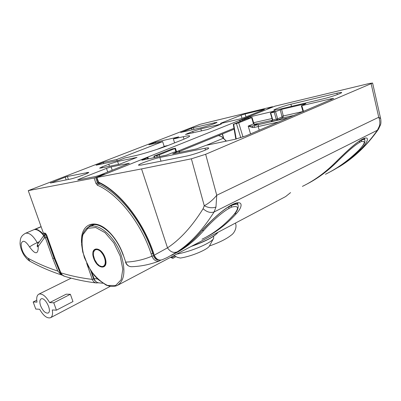 <?xml version="1.0" encoding="UTF-8"?>
<svg xmlns="http://www.w3.org/2000/svg" width="401" height="401" viewBox="0 0 401 401"><rect width="100%" height="100%" fill="white"/><g stroke="black" fill="none" stroke-linecap="round" stroke-linejoin="round"><path stroke-width="0.6" d="M91.799 272.159L94.055 278.645C95.007 281.151 96.616 282.56 98.882 282.86C97.929 283.161 94.009 280.82 93.754 278.555L97.528 278.956M43.724 235.648C40.391 231.387 37.358 229.357 34.621 229.557C36.27 229.156 37.819 229.552 39.278 230.76M41.082 226.62L25.474 233.297C29.173 232.43 33.088 235.547 37.213 242.64L37.95 243.783M45.859 233.803L46.747 237.472L54.115 258.164L60.736 274.249L62.621 275.286M45.814 233.763C44.295 234.675 43.784 236.079 44.28 237.973L38.285 246.329C38.26 254.68 35.358 254.901 29.589 247.001C25.479 240.695 22.662 239.628 21.148 243.803C21.268 249.818 23.524 254.6 27.9 258.159C37.363 263.377 47.328 267.678 57.799 271.056L52.812 258.56L45.438 237.873L44.28 237.973L44.22 234.956L37.408 244.56L38.285 246.329L37.233 245.437L37.313 246.916L37.719 246.039M57.799 271.056L60.736 274.249M36.24 229.547L34.621 229.557L41.138 226.771M120.21 256.018L113.814 242.876L105.012 232.665L95.714 227.512L87.849 228.304L82.922 234.65C81.418 241.252 81.919 248.931 84.431 257.693L90.42 270.018C95.754 277.412 101.483 282.555 107.608 285.452L115.648 285.487L121.127 279.778L122.806 269.261L120.21 256.018M45.824 233.773C45.027 234.45 44.897 235.818 45.438 237.873L47.313 237.222M216.274 233.197L200.38 241.592M62.646 275.297C51.158 271.652 40.275 266.971 30.01 261.252L27.9 258.159M39.453 241.648L37.213 242.64C33.819 244.174 31.278 245.628 29.589 247.001M277.562 109.658L323.592 98.746C330.73 97.097 342.599 92.977 341.617 92.496C341.321 92.28 339.747 92.511 336.9 93.187L290.91 104.235C284.399 105.759 273.066 109.704 273.863 110.18L277.562 109.658M279.206 121.789L254.429 127.408L252.51 127.548L248.194 126.084L252.384 125.999L288.885 117.688M248.244 118.255L248.008 117.473L250.184 116.786L275.176 110.882L270.379 112.997L274.184 112.14L281.622 109.363L305.893 103.623L301.828 105.643L330.755 98.852L333.717 98.451L246.074 135.824L234.821 139.337L206.089 145.332L196.5 148.926L172.696 153.834L178.901 151.007L173.984 152.195L166.42 155.132L142.21 160.124L141.819 160.154L142.45 159.814L142.55 160.054M96.646 177.813L96.877 177.483L141.553 168.916L167.503 247.838C180.255 239.402 192.119 226.364 203.101 208.731L204.264 205.733L191.377 158.806L141.553 168.916M274.976 106.16L369.276 83.488L372.599 83.037L205.658 154.285L216.751 195.257L215.964 207.041L214.109 211.959C202.746 229.979 190.445 243.277 177.212 251.853L167.177 257.542L162.26 259.728C158.756 260.81 156.099 259.282 154.29 255.141L153.558 253.663L154.29 255.141L167.503 247.838C170.285 251.908 173.518 253.247 177.212 251.853M248.008 117.473L244.174 119.012L244.41 119.693M208.685 148.089L208.66 148.019C209.999 148.851 193.628 154.776 186.014 156.19L141.267 165.062L138.545 165.227C137.538 164.42 153.037 158.826 159.849 157.508L161.027 161.147M208.66 148.019C208.42 147.743 207.187 147.829 204.961 148.28L159.849 157.508M242.274 120.551L241.983 119.698L239.908 120.195L239.673 120.716M241.983 119.698L244.174 119.012M147.748 158.981L147.342 157.849L142.45 159.814M147.342 157.849L147.959 157.518L145.658 157.949L96.877 177.483L98.831 182.731C119.658 192.029 143.252 221.848 153.558 253.663M191.377 158.806L205.658 154.285M240.76 137.728L236.445 123.533L233.673 124.17L236.219 139.017M157.247 157.022L156.791 155.623L153.904 156.169L172.28 148.871L175.438 148.25L176.48 151.513M233.673 124.17L246.73 118.761L252.018 117.393L253.903 123.668L253.502 123.894L251.617 117.613L238.705 122.821L243.006 136.987M236.445 123.533L238.705 122.821M251.617 117.613L252.018 117.393M175.859 151.643L174.871 148.555L159.252 154.851L159.788 156.495M156.791 155.623L159.252 154.851M174.871 148.555L175.438 148.25M171.357 255.392C181.783 250.214 191.513 242.475 200.545 232.174C206.891 224.911 220.886 210.485 231.893 204.766L232.455 204.485C243.161 199.337 243.257 206.335 236.304 213.693L234.841 213.643M302.409 186.385C314.018 180.756 324.99 172.801 335.316 162.53C342.349 155.563 354.805 143.142 362.529 139.097L362.92 138.901C370.349 135.358 367.872 142.52 360.554 149.493L359.612 149.468M331.406 171.177L340.128 166.209C354.268 157.448 366.694 145.453 377.411 130.225L379.406 126.039C380.158 123.142 379.932 120.21 378.734 117.257L380.639 118.641C380.76 118.631 381.271 123.338 380.524 124.686L379.406 126.039M145.408 158.049L145.658 157.949M96.636 177.788L98.024 181.879L98.43 182.054C119.668 191.553 143.403 221.613 153.819 253.723M215.964 207.041C212.284 208.304 208.385 207.868 204.264 205.733C208.861 203.327 213.026 199.838 216.751 195.257L378.734 117.257L371.181 83.899M380.449 124.947L378.419 129.272L377.411 130.225L214.109 211.959C210.5 213.137 206.831 212.059 203.101 208.731M256.846 124.435L257.252 124.33C255.247 124.911 253.998 124.766 253.502 123.894L248.194 126.084L250.56 133.924M200.545 232.174L210.72 221.558C214.164 218.259 215.999 216.455 221.347 212.014C227.166 207.507 229.487 206.189 231.452 205.167L231.893 204.766M335.316 162.53L335.622 162.23M98.08 181.949L98.596 182.54M270.715 112.952L272.81 120.034L270.986 121.593L272.469 120.069L270.379 112.997M275.567 111.704L277.662 118.821L277.437 120.155L276.284 119.257L274.184 112.14M254.429 127.408L254.094 125.638L256.515 124.495M200.811 128.856L192.696 131.418L185.468 134.465L207.487 129.513L221.372 124.014L200.811 128.856L201.477 130.906M102.245 166.806L99.628 168.134L100.851 168.039L119.839 164.104L137.012 157.372L117.598 161.478L108.766 164.25L102.245 166.806L102.531 167.693M192.034 129.919L191.513 128.275L180.776 132.586M155.593 143.237L155.297 142.29L148.851 144.786L162.651 141.618L116.751 159.493L103.313 162.405L96.075 165.207L118.761 160.34L124.901 157.939L134.576 155.849C142.736 154.134 160.164 148.656 170.104 144.681L181.773 140.054C187.247 137.859 189.879 136.49 189.668 135.939C189.307 135.558 187.172 135.814 183.267 136.706L173.352 138.987L178.776 136.861L155.297 142.29M103.694 163.573L103.313 162.405M66.175 179.909L65.203 177.152L50.972 182.921M153.352 253.056L152.726 253.377L153.508 255.733C154.585 258.575 156.345 259.998 158.786 260.008M268.119 108.897L104.887 174.26M50.897 182.686L50.401 183.036L69.579 179.232C74.817 178.275 89.669 172.926 88.696 172.36L67.353 176.475L68.406 179.463M180.736 132.445L201.477 127.678C206.751 126.47 217.733 122.631 216.971 122.275L193.417 127.678L193.979 129.458M164.169 146.33L168.089 145.463M160.475 260.169L159.849 260.775C156.36 261.828 153.723 260.309 151.934 256.209L151.147 253.853C141.052 222.766 117.859 193.798 97.388 185.237L95.954 183.402L94.12 178.009L28.26 190.635L199.944 124.345L272.274 106.776L267.748 108.791M43.428 233.197L44.922 233.046L45.709 233.683L44.706 233.788L43.428 233.197L28.26 190.635M263.567 109.834L263.497 109.513L245.111 113.959L245.983 116.851M263.497 109.513L264.505 109.363L263.778 109.749L243.878 117.694L239.603 119.042L221.292 123.373L220.415 123.493L221.252 123.057L221.367 123.358M242.019 118.35L241.071 115.232L221.252 123.057M241.071 115.232L245.111 113.959M107.694 172.069L106.496 168.355L79.192 179.132L77.699 179.909L78.29 179.879L95.358 176.57L100.315 175.016L129.348 163.267L111.132 166.901L112.215 170.265M106.496 168.355L111.132 166.901M94.12 178.009L95.628 177.538L97.463 182.931L98.481 182.52M102.736 175.122L102.611 174.746L95.628 177.538M102.611 174.746L104.11 174.275L104.2 174.535M104.4 174.455L104.11 174.275M104.325 174.234L104.826 174.079M268.074 108.741L267.723 108.701M191.513 128.275L193.417 127.678M65.203 177.152L67.353 176.475M174.6 142.896L173.352 138.987M117.147 160.686L116.751 159.493M162.651 141.618L164.295 146.871M98.125 282.74L96.345 282.956C94.441 282.675 93.092 281.487 92.29 279.387L93.674 278.971L95.739 281.512M81.578 243.141C79.884 224.069 94.826 217.041 109.578 232.364C115.603 238.565 120.2 246.174 123.358 255.181L125.713 262.109C126.906 265.156 128.861 266.69 131.568 266.715L131.573 266.715C141.152 266.394 150.575 264.414 159.844 260.775L160.25 260.58M153.508 255.733L151.934 256.209C143.393 259.773 134.651 261.743 125.713 262.109L123.358 255.181M60.852 272.81L62.381 275.026L64.576 276.304C74.872 279.427 85.458 281.642 96.345 282.956L98.185 282.75M226.209 141.137L222.044 137.052L220.199 136.034L218.339 135.628M105.658 262.61L105.202 262.695L105.222 264.154L104.957 264.053L105.012 264.775L104.741 264.64L104.741 265.322L104.29 265.397L104.41 265.788L104.14 265.577L104.024 266.164L103.754 265.923L103.588 266.454L103.328 266.184L103.107 266.655L102.576 266.409L102.586 266.755L102.345 266.429L102.029 266.765L101.804 266.419L101.443 266.675L100.912 266.219L100.836 266.495L100.651 266.119L99.588 265.858L97.122 263.622L94.626 259.557L93.388 255.086L93.734 251.387L93.999 251.517L93.989 250.831L94.26 251.001L94.686 249.958L94.952 250.199L95.112 249.653L95.528 249.848M96.11 249.607L95.834 249.738L96.1 249.317L96.636 249.628L96.651 249.292L96.877 249.638L97.237 249.362L97.448 249.728L97.844 249.532L98.37 250.049L98.471 249.793L100.38 251.106L101.398 252.45L101.799 252.259M96.641 249.497L96.34 249.643M97.222 249.472L96.877 249.638M97.844 249.537L97.448 249.728M98.576 249.648L98.034 249.908M99.142 249.938L98.636 250.179M99.724 250.309L99.253 250.535M100.31 250.765L99.864 250.981M100.902 251.297L100.476 251.497M101.483 251.893L101.072 252.094M102.049 252.56L101.653 252.75L101.964 253.146L102.355 252.956M102.596 253.287L102.21 253.472L102.506 253.893L102.887 253.708M103.112 254.059L102.731 254.244L103.007 254.69L103.383 254.505M103.593 254.871L103.217 255.056L103.473 255.522L103.844 255.337M104.034 255.718L103.664 255.898L103.889 256.379L104.26 256.199M104.43 256.585L104.059 256.77L104.255 257.262L104.631 257.076M104.781 257.467L104.4 257.653L104.571 258.149L104.952 257.958M105.072 258.354L104.691 258.54L104.826 259.031L105.212 258.84M105.313 259.231L104.917 259.422L105.017 259.908L105.418 259.708M105.493 260.089L105.087 260.289L105.152 260.76L105.563 260.555M105.613 260.961L105.187 261.131L105.217 261.582L105.648 261.367M105.674 261.803L105.227 261.933L105.222 262.364L105.674 262.139M105.643 262.861L105.157 263.096M105.548 263.517L105.032 263.773M105.403 264.109L104.846 264.389M104.962 264.75L104.596 264.931M104.611 265.236L104.29 265.397M104.215 265.637L103.929 265.778M103.784 265.948L103.523 266.079M105.448 262.71L105.222 262.364M105.463 261.908L105.217 261.582M105.408 261.061L105.152 260.76M105.087 260.289L105.017 259.908M104.917 259.422L104.826 259.031M104.691 258.54L104.571 258.149M104.4 257.653L104.255 257.262M104.059 256.77L103.889 256.379M103.664 255.898L103.473 255.522M103.217 255.056L103.007 254.69M102.731 254.244L102.506 253.893M102.21 253.472L101.964 253.146M101.653 252.75L101.398 252.45M95.834 249.738L95.583 249.437L95.623 249.808M224.946 209.247L228.786 206.665M202.019 239.212C213.217 233.873 223.693 225.853 233.447 215.147C239.432 207.918 238.77 205.257 231.457 207.167L231.527 205.127M231.457 207.167L228.796 208.515C219.668 213.828 208.921 224.57 203.743 230.495L202.174 230.455M228.796 208.515L228.846 206.866L231.633 205.462C235.683 203.808 237.848 203.798 238.124 205.427C238.46 208.44 237.011 211.588 233.788 214.871L233.447 215.147M358.198 141.894L359.702 140.871M325.452 174.26C337.111 168.59 348.138 160.671 358.539 150.51C365.005 143.688 365.963 140.681 361.406 141.493L361.602 139.723M361.406 141.493L359.542 142.435C352.91 146.375 343.276 155.673 337.572 161.342L336.569 161.322M359.542 142.435L359.732 140.982L361.682 140.004C363.727 139.172 364.79 139.222 364.88 140.16C364.554 142.17 366.188 142.37 358.715 150.375L358.81 150.24M213.437 238.665L209.593 245.673C208.515 249.196 191.713 256.369 180.375 258.054L177.432 257.377L173.979 255.532M176.671 254.109C191.653 251.502 212.425 242.48 213.698 238.199L213.563 236.284M175.498 256.344L175.237 257.101L172.886 258.344L170.5 257.372M172.886 258.344L171.974 257.597L174.921 256.038M171.021 257.091L171.974 257.597M70.381 294.284L72.962 301.562L56.416 310.173L52.285 309.953C52.967 314.073 52.366 316.67 50.476 317.742C47.032 318.61 43.413 315.787 39.624 309.266L35.759 309.061L33.173 301.968L37.022 302.123C36.285 297.913 36.892 295.256 38.852 294.154C42.23 293.301 45.829 296.123 49.644 302.62L66.2 294.194L70.381 294.284L53.754 302.785L49.644 302.62M40.621 305.808C42.902 311.016 45.393 313.432 48.085 313.051C52.411 311.432 45.087 296.59 41.113 298.9C39.599 299.898 39.438 302.204 40.621 305.808M56.416 310.173L53.754 302.785M36.752 300.184L33.173 301.968M212.816 235.026L285.632 196.575L290.509 192.645M89.177 226.886C98.365 222.234 115.262 236.911 121.323 255.658C125.834 271.011 124.435 280.976 117.122 285.552C113.774 286.91 110.054 286.725 105.959 284.991L97.949 279.362L94.165 275.281L87.969 265.898L82.721 251.983L81.634 244.63L82.501 235.327C83.799 231.287 86.025 228.475 89.177 226.886L94.315 224.58M43.544 233.402L42.757 233.748M52.812 258.56L54.671 257.903M105.122 257.793C109.303 269.958 97.684 270.164 93.689 258.304C89.438 246.415 100.922 245.582 105.122 257.793M192.029 245.998C206.119 240.936 214.796 236.354 218.049 232.259C214.605 236.645 205.638 241.382 191.152 246.465M214.811 235.317C209.823 238.986 201.979 242.68 191.277 246.399M290.91 104.235L291.527 106.35M337.296 94.611L336.9 93.187M258.7 124.41L258.114 126.43L259.257 130.24M301.828 105.643L303.512 111.493M330.99 99.854L330.755 98.852M281.622 109.363L283.312 115.974L302.981 111.513M294.59 115.272L282.72 117.934L277.437 120.155L271.457 121.398M281.923 116.355L283.312 115.974L282.72 117.934L281.687 117.137L281.923 116.355L280.244 109.794M272.469 120.074L277.662 118.821L281.687 117.137M275.231 106.059L240.014 120.16L240.364 121.323M205.502 150.019L204.961 148.28M253.617 122.706L272.013 118.536M250.184 116.786L250.465 117.709M272.485 120.23L254.49 124.265M154.325 156.139L154.616 157.563M236.304 213.693C226.966 223.913 216.956 231.688 206.284 237.011M360.554 149.493C350.755 159.052 340.384 166.621 329.447 172.204M340.128 166.209L340.379 166.059C354.785 157.102 367.406 144.921 378.248 129.528M232.455 204.485L232.009 204.886C239.763 201.793 237.527 203.994 237.818 203.633L237.733 203.352M362.529 139.097L362.063 139.483C354.304 143.518 339.898 158.029 335.517 162.38M362.92 138.901L362.278 139.353M179.242 152.485L178.826 151.187M252.51 127.548L252.384 125.999M193.162 132.841L192.696 131.418M187.312 133.523L187.513 134.15M117.598 161.478L118.561 164.37M109.443 166.26L108.766 164.25M123.137 255.131C120.125 246.525 115.764 239.212 110.054 233.192C102.38 225.788 95.864 223.156 90.516 225.297L86.18 228.871M99.789 183.192L98.18 183.848C118.952 192.485 142.5 221.848 152.726 253.377L151.147 253.853M177.558 151.287L233.963 128.295M87.147 173.397L86.827 172.49M214.61 123.513L214.329 122.651M234.114 129.172L179.362 151.553L234.119 129.177M44.922 233.046L46.586 234.801L55.002 258.455L60.867 272.835C71.072 275.953 81.543 278.134 92.29 279.387L86.706 263.377M184.034 139.132L183.267 136.706M156.841 149.448L164.235 146.525M90.781 270.66L93.674 278.971M272.464 107.157L272.374 106.841M95.954 183.402L97.463 182.931L98.18 183.848L97.388 185.237M79.192 179.132L79.413 179.658M128.701 163.668L128.611 163.307M226.41 141.092L223.387 138.225L206.39 145.272M223.417 138.014L222.294 134.009M218.405 135.603L221.487 136.54L223.623 138.46M203.743 230.495C194.63 240.861 184.816 248.64 174.295 253.843M337.572 161.342C327.792 171.072 317.422 178.726 306.464 184.3M207.046 238.069L117.719 285.236M91.253 271.367L93.754 278.555M36.11 229.527C41.824 231.422 41.503 232.755 44.005 235.252M45.644 233.793L44.22 234.956M96.691 249.347L98.541 249.633C98.962 249.703 102.135 251.171 104.877 257.748C106.009 262.154 105.839 264.785 104.37 265.652M96.35 249.452L96.651 249.357M102.781 283.226L98.882 282.86M285.632 196.575L290.57 192.615M30.01 261.252C27.955 260.199 25.774 257.883 23.469 254.299C21.328 250.264 20.19 246.66 20.055 243.497C20.391 239.327 19.985 236.42 25.474 233.297M37.233 245.442L37.408 244.555M145.543 157.984L96.781 177.508M275.116 106.095L239.908 120.195M239.913 121.503L239.658 120.661M380.594 118.445L372.609 83.092M331.457 171.147L340.223 166.159M175.763 253.011C184.696 247.888 193.061 240.861 200.866 231.933M231.507 205.137L232.009 204.886M308.7 183.056C318.093 177.738 327.015 170.861 335.467 162.425M362.123 139.453L364.805 138.475M98.024 181.879L98.816 182.726M154.029 255.076C154.876 257.001 156.575 261.171 161.939 259.858M233.267 124.225L235.823 139.112M179.633 152.405L179.182 150.992M256.871 124.425C256.54 124.896 255.552 124.646 253.903 123.673M153.904 156.169L154.205 157.648M148.435 158.836L147.959 157.523M303.036 111.694L301.311 105.714M93.227 224.625L91.984 225.628M64.576 276.304C63.017 275.868 61.739 274.725 60.746 272.875L54.857 258.424L45.839 233.678M272.685 107.067L272.585 106.731M125.488 262.053C126.435 264.976 128.465 266.53 131.568 266.715M222.475 133.939L223.698 138.295M238.014 205.081L237.462 203.282M233.713 214.951C225.668 223.813 217.086 230.851 207.969 236.064M364.79 139.849L364.424 138.525M358.669 150.42C350.168 158.751 341.201 165.583 331.777 170.916M175.237 257.101L175.608 256.404M235.392 223.106C237.227 226.896 234.72 232.896 231.212 235.166C226.455 238.986 219.197 242.59 209.432 245.973M71.162 278.164L38.852 294.154M110.245 286.369L50.631 317.662"/></g></svg>
